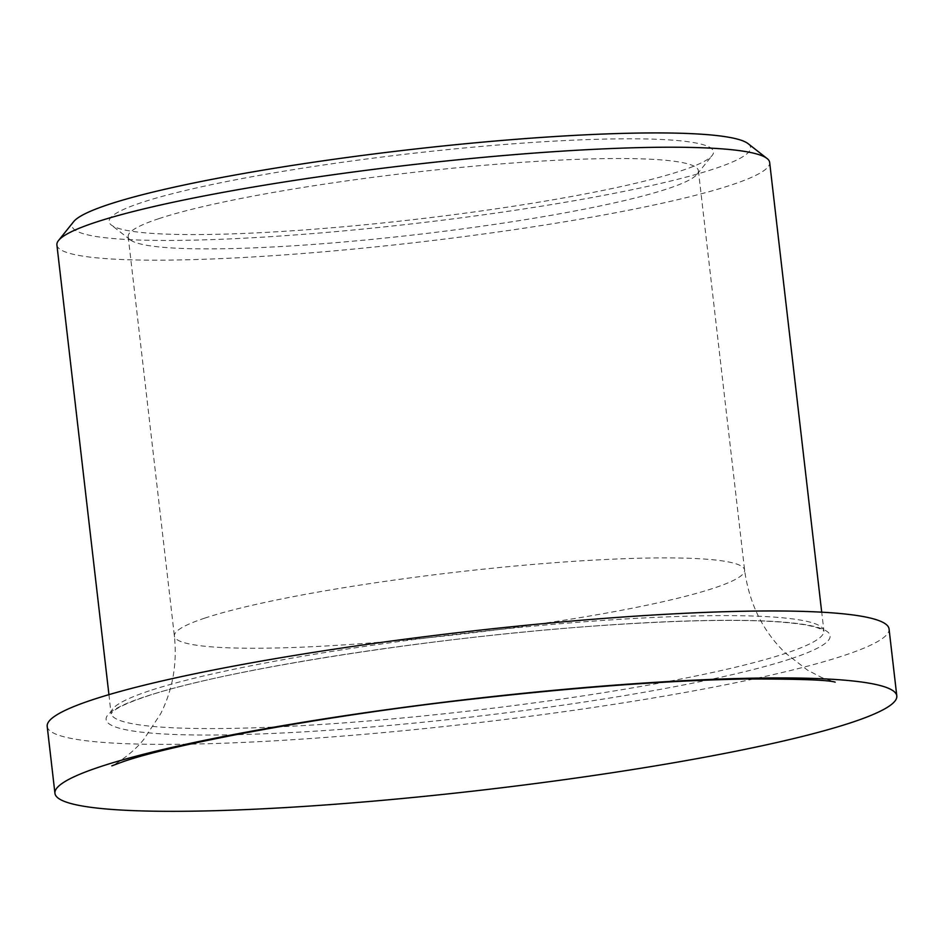 <?xml version="1.0" encoding="UTF-8"?>
<svg xmlns="http://www.w3.org/2000/svg" width="944" height="944" viewBox="0 0 944 944"><rect width="100%" height="100%" fill="white"/><g stroke="black" fill="none" stroke-linecap="round" stroke-linejoin="round"><path stroke-width="0.71" stroke-dasharray="4.72 3.54" d="M748.108 143.665A341.539 36.993 -6.6 0 1 714.289 168.811A341.539 36.993 -6.6 0 1 316.96 233.239A341.539 36.993 -6.6 0 1 73.597 221.71M56.9 244.933A358.767 38.857 173.4 0 0 332.996 250.974A358.767 38.857 173.4 0 0 731.529 184.918A358.767 38.857 173.4 0 0 769.667 162.462M681.19 170.77A304.228 32.946 173.4 0 0 712.142 155.489A304.228 32.946 173.4 0 0 495.364 145.223A304.228 32.946 173.4 0 0 141.447 202.618A304.228 32.946 173.4 0 0 111.309 225.014A304.228 32.946 173.4 0 0 359.393 225.297A304.228 32.946 173.4 0 0 681.19 170.77M158.686 218.713A287.011 31.081 -6.6 0 1 477.522 165.873A287.011 31.081 -6.6 0 1 698.395 170.711A287.011 31.081 -6.6 0 1 697.085 174.262A287.011 31.081 -6.6 0 1 667.88 188.67A287.011 31.081 -6.6 0 1 364.301 240.118A287.011 31.081 -6.6 0 1 130.26 239.847A287.011 31.081 -6.6 0 1 128.183 236.684A287.011 31.081 -6.6 0 1 158.686 218.713M47.2 726.373A423.738 45.89 173.4 0 0 373.293 733.512A423.738 45.89 173.4 0 0 844.007 655.49A423.738 45.89 173.4 0 0 889.059 628.964M204.895 618.084A287.011 31.081 173.4 0 0 174.392 636.055A287.011 31.081 173.4 0 0 395.265 640.893A287.011 31.081 173.4 0 0 714.089 588.041A287.011 31.081 173.4 0 0 744.604 570.082A287.011 31.081 173.4 0 0 523.731 565.244A287.011 31.081 173.4 0 0 204.895 618.084M149.235 690.866A358.767 38.857 173.4 0 0 111.097 713.322A358.767 38.857 173.4 0 0 387.182 719.375A358.767 38.857 173.4 0 0 785.727 653.319A358.767 38.857 173.4 0 0 823.864 630.852A358.767 38.857 173.4 0 0 547.78 624.81A358.767 38.857 173.4 0 0 149.235 690.866M791.391 658.593A364.408 39.459 173.4 0 0 631.111 623.571A364.408 39.459 173.4 0 0 144.869 696.743A364.408 39.459 173.4 0 0 305.136 731.777A364.408 39.459 173.4 0 0 791.391 658.593M128.183 236.684L174.392 636.055C177.271 663.951 172.681 689.875 160.633 713.806L143.913 739.223C131.452 755.212 111.663 766.363 111.817 765.844M697.085 174.262L712.142 155.489M108.938 694.654L111.073 713.735L112.985 711.552C117.575 707.445 128.573 702.43 146.001 696.53C223.374 669.815 435.066 636.752 602.095 625.494C697.557 618.993 764.664 618.698 803.427 624.598C812.513 626.167 818.66 627.854 821.882 629.695L823.982 631.241L821.705 612.184M698.395 170.711L744.604 570.082C749.229 603.641 762.882 631.335 785.597 653.177L807.498 670.122L821.776 677.568L835.157 682.158M130.26 239.847L111.309 225.014"/><path stroke-width="1.42" d="M99.993 766.799A423.738 45.89 173.4 0 0 54.941 793.326A423.738 45.89 173.4 0 0 381.034 800.465A423.738 45.89 173.4 0 0 851.759 722.443A423.738 45.89 173.4 0 0 896.8 695.917A423.738 45.89 173.4 0 0 570.707 688.778A423.738 45.89 173.4 0 0 99.993 766.799M58.54 240.484L73.597 221.71A341.539 36.993 -6.6 0 1 108.348 204.565A341.539 36.993 -6.6 0 1 469.616 143.346A341.539 36.993 -6.6 0 1 748.108 143.665L767.059 158.498A358.767 38.857 173.4 0 0 474.513 158.167A358.767 38.857 173.4 0 0 95.037 222.477A358.767 38.857 173.4 0 0 58.54 240.484A358.767 38.857 173.4 0 0 56.9 244.933L108.938 694.654M896.8 695.917L889.059 628.964A423.738 45.89 173.4 0 0 562.966 621.825A423.738 45.89 173.4 0 0 92.241 699.846A423.738 45.89 173.4 0 0 47.2 726.373L54.941 793.326M821.705 612.184L769.667 162.462A358.767 38.857 173.4 0 0 767.059 158.498M111.817 765.844L122.803 761.796C172.976 744.202 325.279 715.363 474.325 698.879C578.861 687.079 669.308 680.447 745.666 678.996C798.813 678.913 828.643 679.963 835.157 682.158"/></g></svg>

